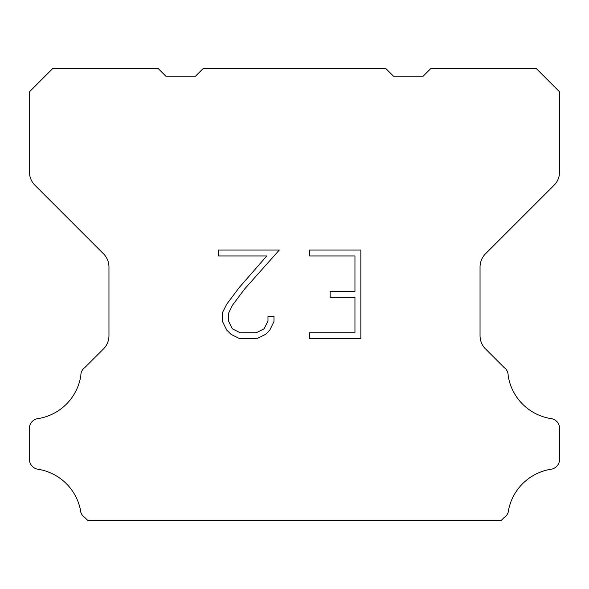 <?xml version="1.0" encoding="UTF-8"?>
<svg xmlns="http://www.w3.org/2000/svg" width="589" height="589" viewBox="0 0 589 589"><rect width="100%" height="100%" fill="white"/><g stroke="black" fill="none" stroke-linecap="round" stroke-linejoin="round"><path stroke-width="0.88" d="M354.953 332.77L354.953 297.32L330.142 297.32L330.142 291.415L354.953 291.415L354.953 255.965L309.431 255.965L309.431 250.06L360.858 250.06L360.858 338.675L309.431 338.675L309.431 332.77L354.953 332.77M273.981 316.205L273.981 321.52L269.769 330.171L265.381 334.471L256.73 338.675L239.708 338.675L231.109 334.405L226.728 330.076L222.458 321.425L222.458 312.656L226.728 304.182L239.244 287.506L266.765 255.965L218.357 255.965L218.357 250.06L279.289 250.06L244.788 288.816L232.493 305.19L228.517 313.274L228.517 321.057L232.383 328.853L240.224 332.77L256.267 332.77L264.056 328.839L267.98 321.057L267.98 316.205L273.981 316.205M203.286 68.427L385.714 68.427L393.511 76.224L423.13 76.224L430.927 68.427L536.167 68.427L559.55 91.818L559.55 172.017A18.708 18.708 0 0 1 554.072 185.248L485.513 253.807A18.708 18.708 0 0 0 480.035 267.038L480.035 335.686A18.708 18.708 0 0 0 485.513 348.916L504.191 367.588A9.358 9.358 0 0 1 508.138 375.429A51.449 51.449 0 0 0 551.378 418.676A9.358 9.358 0 0 1 556.605 421.312L556.811 421.51A9.358 9.358 0 0 1 559.55 428.129L559.55 459.56A9.358 9.358 0 0 1 556.811 466.171L556.406 466.576A9.358 9.358 0 0 1 551.208 469.212A51.449 51.449 0 0 0 508.16 512.261A9.358 9.358 0 0 1 504.221 517.459L501.106 520.573L87.894 520.573L84.779 517.459A9.358 9.358 0 0 1 80.84 512.261A51.449 51.449 0 0 0 37.792 469.212A9.358 9.358 0 0 1 32.594 466.576L32.189 466.171A9.358 9.358 0 0 1 29.45 459.56L29.45 428.129A9.358 9.358 0 0 1 32.189 421.51L32.395 421.312A9.358 9.358 0 0 1 37.622 418.676A51.449 51.449 0 0 0 80.862 375.429A9.358 9.358 0 0 1 84.809 367.588L103.487 348.916A18.708 18.708 0 0 0 108.965 335.686L108.965 267.038A18.708 18.708 0 0 0 103.487 253.807L34.928 185.248A18.708 18.708 0 0 1 29.45 172.017L29.45 91.818L52.833 68.427L158.073 68.427L165.87 76.224L195.489 76.224L203.286 68.427"/></g></svg>
